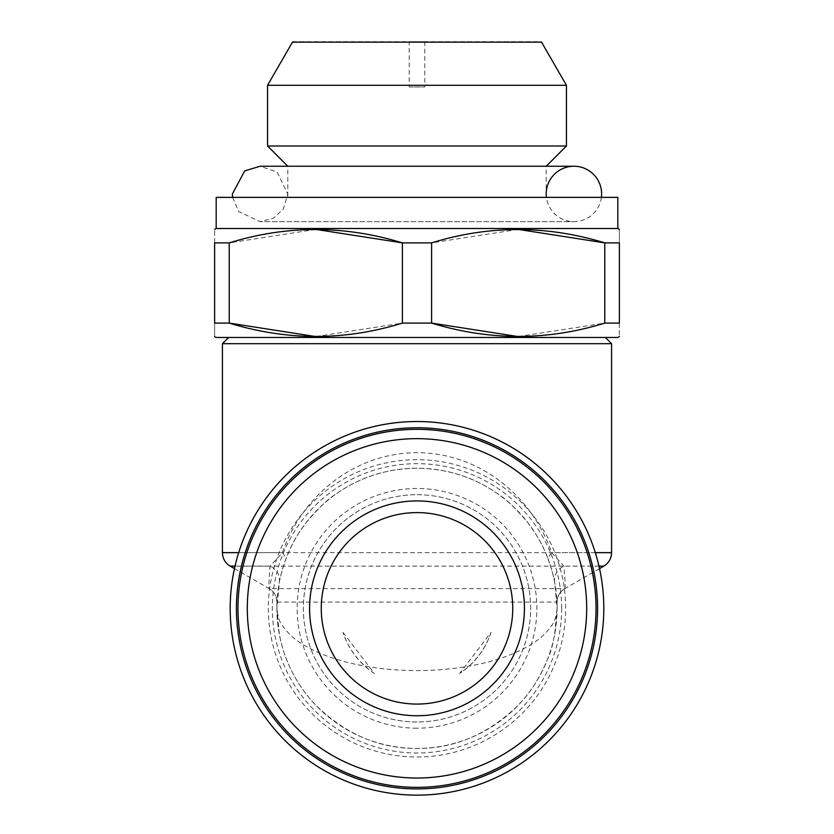<?xml version="1.0" encoding="UTF-8"?>
<svg xmlns="http://www.w3.org/2000/svg" width="834" height="834" viewBox="0 0 834 834"><rect width="100%" height="100%" fill="white"/><g stroke="black" fill="none" stroke-linecap="round" stroke-linejoin="round"><path stroke-width="0.63" stroke-dasharray="4.17 3.13" d="M222.417 343.702L611.583 343.702M277.086 601.033L277.024 602.075C276.773 596.227 274.178 591.733 269.236 588.596C268.6 587.657 268.902 580.162 270.122 566.13L282.403 552.65C301.303 497.585 352.49 453.091 417 452.664C481.447 453.029 532.79 497.7 551.597 552.65L547.834 558.217C541.735 543.57 539.171 538.18 527.818 522.616C515.193 507.823 505.467 498.451 498.638 494.479C474.661 477.319 447.483 468.572 417.073 468.228C386.705 468.51 359.464 477.257 335.372 494.468C328.502 498.471 318.776 507.843 306.182 522.616C295.643 536.94 292.984 542.079 286.166 558.217C281.934 570.581 279.64 578.671 279.307 582.486L276.898 608.33C277.284 656.202 299.531 688.206 315.669 705.084C345.589 734.222 379.366 748.671 416.99 748.442C454.655 748.671 488.432 734.222 518.321 705.095C529.798 693.575 539.452 678.511 547.271 659.903C552.473 649.769 555.746 632.579 557.102 608.33L554.693 582.486C554.37 578.702 552.077 570.612 547.834 558.217M277.024 602.075L557.102 602.075L557.102 608.33A140.102 140.102 0 0 1 346.944 729.667A140.102 140.102 0 0 1 346.944 487.004A140.102 140.102 0 0 1 557.102 608.33C556.424 616.18 554.558 621.987 551.493 625.771C545.822 633.798 538.347 640.439 529.079 645.693C515.652 653.408 500.264 659.267 482.928 663.28C461.911 668.149 439.935 670.599 417 670.599C394.075 670.599 372.089 668.149 351.072 663.28C333.736 659.267 318.359 653.408 304.921 645.693C295.653 640.439 288.178 633.798 282.507 625.771C279.442 621.987 277.576 616.18 276.898 608.33L279.286 634.111M595.309 552.65L551.597 552.65L563.878 566.13C565.181 580.11 565.483 587.605 564.764 588.596C559.822 591.733 557.227 596.227 556.976 602.075L556.987 602.721M417 512.597A95.733 95.733 0 0 0 334.09 656.202A95.733 95.733 0 0 0 499.91 656.202A95.733 95.733 0 0 0 417 512.597M287.793 197.366L546.207 197.366L287.793 197.366L287.793 166.237L546.207 166.237L546.207 197.366M605.359 337.468L228.641 337.468L605.359 337.468M603.806 608.33A186.806 186.806 0 0 0 323.602 446.555A186.806 186.806 0 0 0 323.602 770.116A186.806 186.806 0 0 0 603.806 608.33M292.463 42.148L541.537 42.148M267.558 85.287L566.442 85.287M417 721.973A113.643 113.643 0 0 1 303.357 608.33A113.643 113.643 0 0 1 417 494.698A113.643 113.643 0 0 1 530.643 608.33A113.643 113.643 0 0 1 417 721.973M417 728.197A119.867 119.867 0 0 1 313.198 548.407A119.867 119.867 0 0 1 520.802 548.407A119.867 119.867 0 0 1 417 728.197M417 494.698A113.643 113.643 0 0 1 515.412 665.157A113.643 113.643 0 0 1 318.588 665.157A113.643 113.643 0 0 1 417 494.698M267.558 146.002L566.442 146.002M409.213 86.955L424.787 86.955L409.213 86.955L409.213 41.7L424.787 41.7L409.213 41.7M417 429.312A179.018 179.018 0 0 1 572.03 697.849A179.018 179.018 0 0 1 261.97 697.849A179.018 179.018 0 0 1 417 429.312M216.183 228.506L617.817 228.506M216.183 197.366L617.817 197.366M292.463 41.7L541.537 41.7M417 459.67A148.66 148.66 0 0 0 288.251 682.671A148.66 148.66 0 0 0 545.749 682.671A148.66 148.66 0 0 0 417 459.67M214.63 242.882C214.63 225.128 214.63 225.128 214.63 242.882L214.63 323.092C214.63 340.845 214.63 340.845 214.63 323.092L229.225 323.092L229.225 242.882L214.63 242.882M238.691 552.65L282.403 552.65L286.166 558.217M619.37 242.882L619.37 323.092C619.37 340.845 619.37 340.845 619.37 323.092L604.775 323.092L604.775 242.882L619.37 242.882C619.37 225.128 619.37 225.128 619.37 242.882M598.968 566.13L563.878 566.13C556.893 569.632 553.828 575.085 554.693 582.486M518.185 229.402L431.595 242.882L431.595 323.092L402.405 323.092L402.405 242.882L431.595 242.882M518.185 336.571L604.775 323.092M235.032 566.13L270.122 566.13C277.107 569.632 280.172 575.085 279.307 582.486M315.815 229.402L229.225 242.882M315.815 336.571L402.405 323.092M216.183 337.468L617.817 337.468M342.983 632.422L374.32 673.424C359.173 663.051 348.737 649.384 342.983 632.422A77.833 77.833 0 0 0 374.32 673.424M491.017 632.422C485.273 649.373 474.827 663.051 459.68 673.424A77.833 77.833 0 0 0 491.017 632.422L459.68 673.424M601.408 197.366A27.71 27.71 0 0 1 546.416 197.366M611.583 552.65L222.417 552.65M564.764 588.596L564.889 588.596C559.895 591.702 557.3 596.195 557.102 602.075L556.976 602.075M561.657 608.33A144.657 144.657 0 0 0 417 463.673A144.657 144.657 0 0 0 272.343 608.33A144.657 144.657 0 0 0 417 752.998A144.657 144.657 0 0 0 561.657 608.33M599.531 568.6L564.889 588.596L269.236 588.596M230.194 566.13L603.806 566.13M234.469 568.6L269.111 588.596C274.105 591.702 276.7 596.195 276.898 602.075L276.898 608.33M424.787 41.7L424.787 86.955M554.714 634.111L557.102 608.33M556.914 601.022L556.987 602.69M232.592 197.366L238.732 211.607L260.083 221.656L573.917 221.656L260.083 221.656L273.354 218.268L283.383 208.938L287.793 194.124L277.211 172.158L260.083 166.237L546.207 166.237"/><path stroke-width="1.25" d="M595.309 552.65L611.583 552.65L611.583 343.702L222.417 343.702L222.417 552.65L238.691 552.65M417 512.597A95.733 95.733 0 0 0 321.267 608.33A95.733 95.733 0 0 0 417 704.073A95.733 95.733 0 0 0 512.733 608.33A95.733 95.733 0 0 0 417 512.597M232.592 197.366L232.373 193.947L244.727 170.887L260.083 166.237L573.917 166.237L287.793 166.237L267.558 146.002L566.442 146.002L566.442 85.287L267.558 85.287L267.558 146.002M605.359 337.468L611.583 343.702M603.806 608.33A186.806 186.806 0 0 1 323.602 770.116A186.806 186.806 0 0 1 323.602 446.555A186.806 186.806 0 0 1 603.806 608.33M292.463 42.148L541.537 42.148L292.463 42.148L267.558 85.287M541.537 42.148L566.442 85.287M417 429.312A179.018 179.018 0 0 1 572.03 697.849A179.018 179.018 0 0 1 261.97 697.849A179.018 179.018 0 0 1 417 429.312M417 438.653A169.677 169.677 0 0 1 563.951 693.179A169.677 169.677 0 0 1 270.049 693.179A169.677 169.677 0 0 1 417 438.653M216.183 228.506L617.817 228.506L617.817 197.366L216.183 197.366L216.183 228.506L214.63 229.402M417 715.749A107.409 107.409 0 0 1 323.978 554.631A107.409 107.409 0 0 1 510.022 554.631A107.409 107.409 0 0 1 417 715.749M597.571 608.33A180.571 180.571 0 0 1 326.709 764.715A180.571 180.571 0 0 1 326.709 451.955A180.571 180.571 0 0 1 597.571 608.33M214.63 242.882L214.63 323.092C214.63 340.845 214.63 340.845 214.63 323.092L229.225 323.092L229.225 242.882L214.63 242.882C214.63 225.128 214.63 225.128 214.63 242.882M229.225 242.882C286.615 225.128 344.338 225.128 402.405 242.882L402.405 323.092L431.595 323.092L431.595 242.882C488.985 225.128 546.708 225.128 604.775 242.882L619.37 242.882C619.37 225.128 619.37 225.128 619.37 242.882L619.37 323.092C619.37 340.845 619.37 340.845 619.37 323.092L604.775 323.092C547.385 340.845 489.662 340.845 431.595 323.092L518.185 336.571M604.775 323.092L604.775 242.882L518.185 229.402M402.405 323.092C345.015 340.845 287.292 340.845 229.225 323.092L315.815 336.571M431.595 242.882L402.405 242.882L315.815 229.402M619.37 336.571L617.817 337.468L216.183 337.468L214.63 336.571M546.416 197.366A27.71 27.71 0 0 1 572.197 166.289A27.71 27.71 0 0 1 601.408 197.366M235.032 566.13L230.194 566.13C225.201 563.023 222.605 558.53 222.417 552.65M599.531 568.6L603.806 566.13L598.968 566.13M228.641 337.468L222.417 343.702M546.207 166.237L566.442 146.002M234.469 568.6L230.194 566.13M617.817 228.506L619.37 229.402M603.806 566.13C608.799 563.023 611.395 558.53 611.583 552.65"/></g></svg>
